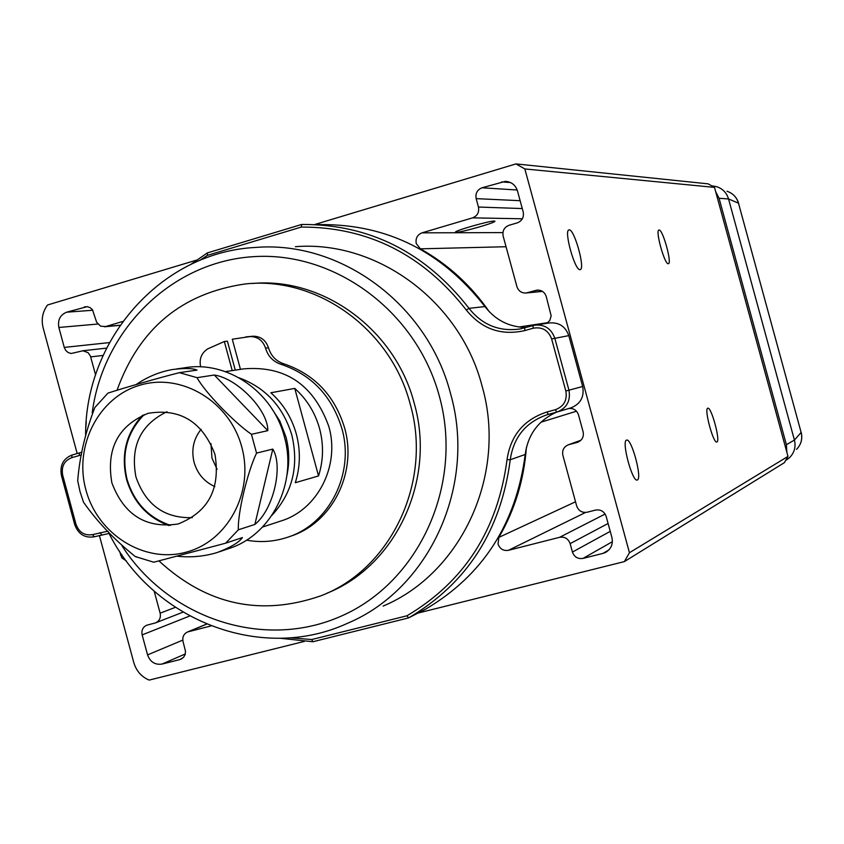 <?xml version="1.0" encoding="UTF-8"?>
<svg xmlns="http://www.w3.org/2000/svg" width="844" height="844" viewBox="0 0 844 844"><rect width="100%" height="100%" fill="white"/><g stroke="black" fill="none" stroke-linecap="round" stroke-linejoin="round"><path stroke-width="1.27" d="M786.84 452.184L714.509 187.389L524.841 168.937L629.445 552.714L787.99 456.404L786.84 452.184L786.386 444.682L794.426 440.083L801.125 432.423L738.479 203.161L728.551 198.962L794.426 440.072C796.008 446.782 794.426 452.606 789.667 457.543L786.249 460.128M712.589 185.944L716.767 186.703C722.77 188.782 726.695 192.865 728.551 198.962L719.077 198.277L786.386 444.682M719.077 198.277L715.659 191.599M136.011 384.642C147.394 376.835 159.569 371.793 172.556 369.514C184.741 368.026 192.907 368.227 197.042 370.105L179.392 372.668L197.053 377.669C204.491 391.669 233.63 422.042 251.449 434.312L267.801 430.64L214.302 375.031C237.375 378.344 268.297 410.384 267.801 430.64M314.77 224.504L515.969 163.905L708.169 183.855L714.509 187.389M77.194 453.587L43.139 327.841C41.082 319.37 42.559 311.752 47.559 304.99L196.599 260.1M580.039 269.626L580.187 269.605C585.546 269.257 574.395 228.967 569.204 229.885L568.993 229.906C563.56 230.117 574.943 271.04 580.039 269.626M637.378 479.951C642.495 478.548 631.46 437.751 626.607 440.125L626.533 440.146C621.258 441.064 632.409 482.525 637.252 479.993L637.378 479.951M716.946 441.971C720.66 441.085 711.249 406.397 707.789 408.222L707.736 408.243C703.907 408.781 713.412 443.933 716.862 442.003L716.946 441.971M668.29 263.697L668.385 263.687C672.267 263.55 662.804 229.22 659.09 230.011L658.964 230.022C655.018 230.053 664.65 264.837 668.29 263.697M787.99 456.404L784.329 462.691L624.36 561.608L418.044 613.05M304.399 641.387L149.166 680.095C141.444 676.814 136.327 670.991 133.816 662.624L99.36 535.402M456.193 232.3C461.003 232.575 495.998 222.584 494.922 221.233L494.32 221.054C489.826 220.674 454.23 230.834 455.517 232.121L456.193 232.3M524.841 168.937L515.969 163.905M624.36 561.608L629.445 552.714M211 625.942L187.537 631.966C183.686 633.876 182.188 637.104 183.053 641.63L185.511 651.336L185.11 654.649L183.475 657.434L179.909 659.575L161.985 664.08C155.011 665.051 150.2 661.991 147.563 654.891L142.151 634.899C141.286 630.32 142.805 627.103 146.708 625.225L155.57 622.872C159.484 620.994 161.004 617.755 160.138 613.166L154.188 591.201M126.421 561.017L121.884 557.884L119.437 551.048M85.888 427.212L86.257 421.504M95.562 374.873L90.435 356.094L88.103 352.686L82.986 350.777L71.17 353.488L68.164 352.549L65.726 350.408L64.26 347.411L58.858 327.461C57.561 320.013 60.146 314.928 66.634 312.196L87.206 306.646L90.118 307.638L92.481 309.769L96.659 322.271L100.626 326.185L105.658 326.533L122.76 321.469M489.33 311.805C470.857 285.23 447.869 264.235 420.354 248.832L416.261 243.547C415.375 238.356 417.295 234.78 422.021 232.838L472.598 217.857C477.387 215.885 479.35 212.277 478.453 207.033L476.164 198.635C475.267 193.392 477.219 189.773 482.029 187.779L505.261 181.376C511.38 181.755 515.441 184.92 517.456 190.881L523.206 211.992C524.103 217.267 522.13 220.885 517.277 222.869L509.059 225.285C504.227 227.247 502.254 230.866 503.151 236.109L516.929 286.665C518.522 291.138 521.645 293.248 526.287 292.984L536.858 290.157C541.51 289.903 544.633 292.013 546.237 296.497L551.153 315.846L549.782 320.52L546.88 323.326M568.993 408.433C573.709 408.201 576.874 410.353 578.499 414.879L583.109 431.79C584.006 436.77 582.191 440.262 577.676 442.288L578.52 441.939M580.894 440.283L568.835 444.651L577.117 442.456M568.835 444.651L568.276 444.82C563.771 446.835 561.967 450.316 562.864 455.275L576.652 505.904C578.541 510.884 582.075 512.994 587.234 512.213L595.537 510.082C600.728 509.301 604.262 511.411 606.171 516.412L611.932 537.575C613.261 544.137 611.109 549.096 605.496 552.44L602.901 553.411L608.872 549.95M612.396 541.7L582.993 558.411L602.901 553.411M582.993 558.411C577.834 559.161 574.321 557.04 572.432 552.06L610.244 531.361M608.091 523.48L570.133 543.631L572.432 552.06M570.133 543.631C568.244 538.651 564.731 536.541 559.593 537.312L605.127 514.038M585.536 512.466L508.436 550.32L559.593 537.312M508.436 550.32C503.372 551.058 499.901 548.969 498.034 544.021L498.878 537.375L575.534 501.79M526.371 447.594C523.955 480.004 514.798 509.934 498.878 537.375M289.851 637.8L311.731 639.53L406.935 615.793C464.506 581.695 497.876 529.642 507.033 459.642C510.641 435.367 523.966 419.479 547.017 411.967L555.405 409.699C563.908 406.449 567.39 400.225 565.828 391.036L551.628 338.94C548.315 330.236 542.175 326.67 533.197 328.221L524.841 330.574C501.209 335.901 481.692 329.054 466.31 310.033C423.002 254.561 367.995 226.899 301.276 227.068L207.445 255.352L199.712 260.427M81.372 454.927L71.719 457.691C64.186 460.708 61.179 466.532 62.688 475.161L75.96 524.187C79.009 532.406 84.548 535.877 92.555 534.621L107.853 531.203M383.113 606.087C461.752 573.129 507.508 474.043 482.082 386.077C460.191 301.013 376.92 240.086 295.379 246.691M801.199 432.35C802.728 438.859 801.156 444.545 796.504 449.398C801.135 444.588 802.676 438.933 801.125 432.423L738.479 203.161C736.696 197.232 732.877 193.265 727.032 191.25C732.919 193.297 736.77 197.285 738.595 203.214M252.725 283.468C323.041 276.938 395.287 329.561 414.204 403.21C436.401 479.909 395.741 566.25 326.723 593.311M121.937 545.709C168.547 618.747 264.256 650.735 341.672 615.92C419.31 581.811 463.746 484.403 439.376 396.279C416.503 311.162 334.372 250.879 252.862 256.703C171.237 261.988 102.979 330.004 92.207 412.8M85.613 436.211C84.611 339.615 161.246 251.945 255.785 247.429C340.659 240.508 427.56 304.273 450.464 393.336C477.071 485.416 429.417 589.017 347.538 623.283C260.532 663.468 150.738 619.401 108.043 531.404M556.291 412.241C538.293 420.523 527.933 434.597 525.211 454.473C516.074 523.829 482.884 575.376 425.661 609.125L408.633 617.892L312.902 641.735L280.166 638.275M190.85 264.383L207.35 252.915L301.698 224.451C369.324 224.145 425.102 252.113 469.032 308.355C482.219 324.951 499.194 331.829 519.967 328.981L534.716 325.162C544.602 324.265 551.28 328.59 554.761 338.127L568.951 390.192C570.787 400.805 566.82 408.085 557.061 412.02L547.197 414.699C525.886 422.116 513.563 437.129 510.251 459.748C500.946 530.718 467.07 583.436 408.633 617.892L406.935 615.793M557.061 412.02L571.029 407.821C580.577 403.959 584.459 396.849 582.666 386.489L568.803 335.627C565.406 326.322 558.865 322.102 549.201 322.967L535.623 325.024M526.107 327.493C509.154 327.113 495.428 320.14 484.931 306.562C441.961 251.628 387.364 224.304 321.121 224.588L315.772 224.546M109.098 533.461L94.19 536.795C84.769 538.272 78.27 534.189 74.694 524.535L61.433 475.573C59.65 465.424 63.194 458.577 72.035 455.032L81.974 452.162M207.445 255.352L207.35 252.915M301.698 224.451L301.276 227.068M311.731 639.53L312.902 641.735M159.031 560.965C206.949 605.053 260.944 616.658 321.005 595.769C391.078 569.13 432.698 481.776 410.205 404.139C390.941 328.949 316.416 275.788 244.897 284.006C181.798 293.258 139.186 328.643 117.073 390.16M200.661 366.876L200.64 366.792C199.047 358.985 201.421 353.003 207.761 348.857L224.325 341.525L227.395 341.155L235.265 370.126M245.741 336.904L253.221 336.207C260.796 336.345 265.881 340.195 268.476 347.76C270.945 355.841 276.03 361.179 283.721 363.785C314.337 374.114 334.614 395.446 344.552 427.76C357.645 472.682 332.008 523.269 290.315 536.309L289.45 536.605M272.812 449.092C283.573 466.637 273.139 510.092 254.856 524.441L272.812 449.092L256.544 453.101C247.303 472.429 237.565 513.542 238.335 529.81L254.856 524.441M238.335 529.81L225.654 543.188L242.428 537.575C239.084 542.407 230.697 547.387 217.256 552.504C204.353 556.449 191.008 557.684 177.208 556.228M136.675 556.797L135.314 556.576C114.489 539.854 97.229 521.74 83.524 502.222L80.032 491.641L77.701 480.732C79.61 456.752 85.318 432.35 94.823 407.546L107.948 393.114C122.538 388.346 156.773 378.386 179.392 372.668M225.654 543.188L153.777 562.22L135.314 556.565M214.302 375.031L197.053 377.669M111.851 482.779C106.059 448.786 118.128 425.64 148.069 413.338C180.141 408.032 202.433 421.705 214.956 454.336C220.664 488.866 208.362 512.076 178.063 523.987C146.075 528.766 124.005 515.03 111.851 482.779M219.039 551.892L228.228 548.758C271.293 535.666 297.879 483.211 284.301 436.559C272.791 391.257 226.646 360.019 184.076 367.889L176.227 368.997M168.842 525.559C147.542 517.604 133.468 502.264 126.6 479.54C120.776 454.737 126.072 433.32 142.488 415.28M144.145 414.636C126.885 432.497 121.198 454.083 127.064 479.392C134.143 502.591 148.649 517.931 170.604 525.39M166.996 411.724C140.547 424.543 130.198 446.286 135.937 476.955C145.674 504.849 164.464 518.427 192.295 517.657M201.157 429.237C193.455 438.901 191.113 449.957 194.109 462.428C197.496 473.832 204.417 481.892 214.861 486.598M210.968 443.691L211.96 458.144L217.087 469.285M286.971 475.066C289.65 462.29 289.281 449.504 285.884 436.728L279.818 420.998L270.702 406.945M318.536 475.942C323.452 460.423 323.801 444.64 319.581 428.604C315.107 412.642 306.836 399.244 294.756 388.409L318.536 475.942L295.294 482.715C300.327 466.774 300.675 450.559 296.339 434.08C291.75 417.685 283.257 403.907 270.871 392.766L294.756 388.409M239.137 377.838C265.638 387.681 283.204 406.787 291.845 435.145C299.082 466.162 292.457 492.875 271.979 515.294M225.39 371.624L243.526 368.881C285.209 365.431 313.641 384.611 328.812 426.431C340.301 465.835 317.449 510.209 280.672 521.064L262.495 527.067M240.456 369.345L232.279 339.214L250.235 336.556C257.821 336.693 262.927 340.554 265.533 348.139C268.002 356.252 273.097 361.612 280.82 364.228C311.52 374.588 331.861 395.994 341.841 428.414C354.965 473.495 329.266 524.24 287.445 537.312C274.057 541.742 260.416 542.681 246.49 540.149M224.325 341.525L232.216 370.59M522.362 218.786L472.598 217.857M422.021 232.838L502.908 232.596M478.453 207.033L522.267 208.563M520.126 200.693L476.164 198.635M482.029 187.779L517.182 190.005M510.546 182.557L501.674 181.903M527.437 292.741L542.323 291.286M538.704 290.104L535.676 290.399M103.095 355.429L90.698 356.896M64.26 347.411L109.446 342.59M97.799 324.043L58.858 327.461M87.438 306.678L84.326 306.899M66.634 312.196L92.808 310.244M105.658 326.533L120.101 325.214M179.909 659.575L182.082 658.626M185.311 653.942L161.985 664.08M189.647 616.036L142.151 634.899M147.563 654.891L182.779 640.121M160.138 613.166L175.267 607.374M120.502 554.993L121.81 554.582M206.611 624.17L188.381 631.692M576.484 411.207L540.941 422.211M518.881 327.008L547.872 322.651M525.211 454.473L510.251 459.748L507.033 459.642M565.828 391.036L582.666 386.489M568.803 335.627L551.628 338.94M466.31 310.033L469.032 308.355L484.931 306.562M524.746 327.883L524.841 330.574M79.178 455.591L79.494 452.933M533.091 325.531L533.197 328.221M71.719 457.691L72.035 455.032M62.688 475.161L61.433 475.573M75.96 524.187L74.694 524.535M556.692 412.125L555.405 409.699M92.555 534.621L94.19 536.795M548.305 414.393L547.017 411.967M100.035 532.596L101.67 534.779M85.919 489.931C97.598 534.241 143.986 563.592 185.733 552.282C227.658 541.648 254.35 492.126 241.753 446.951C229.768 401.596 181.829 372.71 140.399 385.064C98.78 396.764 73.639 445.801 85.919 489.931M251.449 434.312L256.544 453.101M506.041 246.733L420.354 248.832M280.82 364.228L283.721 363.785M265.533 348.139L268.476 347.76M250.235 336.556L253.221 336.207M606.762 551.712L605.496 552.44M507.107 181.513L505.261 181.376M568.276 444.82L580.946 440.23M537.501 290.093L536.858 290.157M526.287 292.984L542.492 291.391M104.456 326.776L120.006 325.362M187.537 631.966L206.516 624.127M155.781 622.788L182.916 612.195M82.522 350.798L106.566 348.118"/></g></svg>

